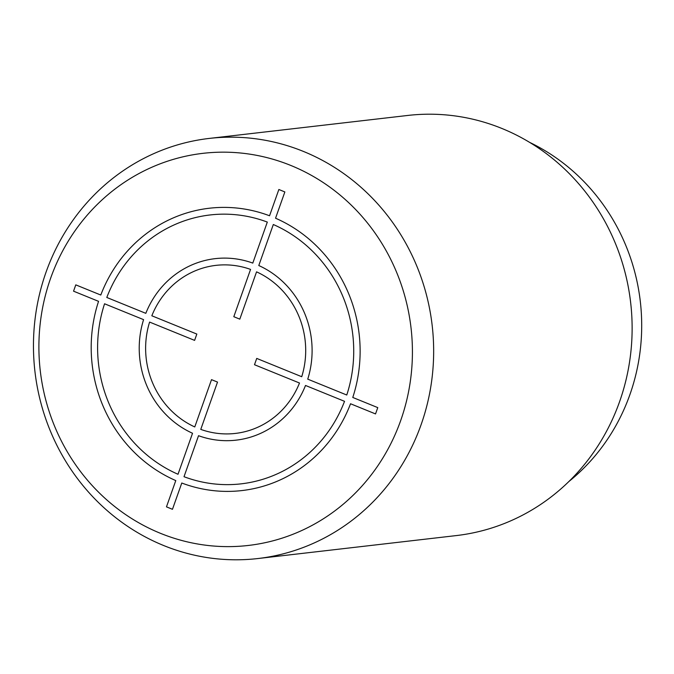 <?xml version="1.0" encoding="UTF-8"?>
<svg xmlns="http://www.w3.org/2000/svg" width="674" height="674" viewBox="0 0 674 674"><rect width="100%" height="100%" fill="white"/><g stroke="black" fill="none" stroke-linecap="round" stroke-linejoin="round"><path stroke-width="1.01" d="M290.806 165.45A197.364 186.614 83.4 0 1 400.693 420.542A197.364 186.614 83.4 0 1 160.522 533.345A197.364 186.614 83.4 0 1 50.626 278.244A197.364 186.614 83.4 0 1 290.806 165.45M303.351 151.397A211.459 199.942 83.4 0 1 432.287 375.89A211.459 199.942 83.4 0 1 257.864 558.544A211.459 199.942 83.4 0 1 163.765 545.569A211.459 199.942 83.4 0 1 34.829 321.077A211.459 199.942 83.4 0 1 209.252 138.423A211.459 199.942 83.4 0 1 303.351 151.397M209.252 138.423L407.719 115.456A211.459 199.942 83.4 0 1 501.818 128.431A211.459 199.942 83.4 0 1 630.754 352.923A211.459 199.942 83.4 0 1 456.332 535.577L257.864 558.544M529.621 142.374A198.771 187.945 83.4 0 1 568.873 481.531M250.559 269.406L233.811 316.704L239.809 319.147L256.558 271.849A84.587 79.979 -96.6 0 1 301.733 376.715L256.727 358.416L254.494 364.727L299.5 383.017A84.587 79.979 -96.6 0 1 200.768 429.389L217.517 382.091L211.518 379.647L194.769 426.945A84.587 79.979 -96.6 0 1 149.594 322.079L194.601 340.378L196.833 334.068L151.827 315.777A84.587 79.979 -96.6 0 1 250.559 269.406M346.765 395.015L307.74 379.15A91.352 86.373 -96.6 0 0 258.791 265.531L273.315 224.518A135.339 127.967 -96.6 0 1 346.765 395.015M275.548 218.216L284.858 191.938L278.859 189.495L269.549 215.773A142.104 134.362 -96.6 0 0 100.788 295.035L75.783 284.866L73.55 291.176L98.556 301.337A142.104 134.362 -96.6 0 0 175.779 480.579L166.47 506.856L172.468 509.3L181.778 483.022A142.104 134.362 -96.6 0 0 350.539 403.76L375.536 413.929L377.777 407.618L352.772 397.458A142.104 134.362 -96.6 0 0 275.548 218.216M267.317 222.083L252.792 263.096A91.352 86.373 -96.6 0 0 145.82 313.334L106.795 297.47A135.339 127.967 -96.6 0 1 267.317 222.083M104.563 303.78L143.587 319.644A91.352 86.373 -96.6 0 0 192.537 433.264L178.012 474.269A135.339 127.967 -96.6 0 1 104.563 303.78M184.01 476.712L198.535 435.699A91.352 86.373 -96.6 0 0 305.507 385.461L344.532 401.325A135.339 127.967 -96.6 0 1 184.01 476.712"/></g></svg>
